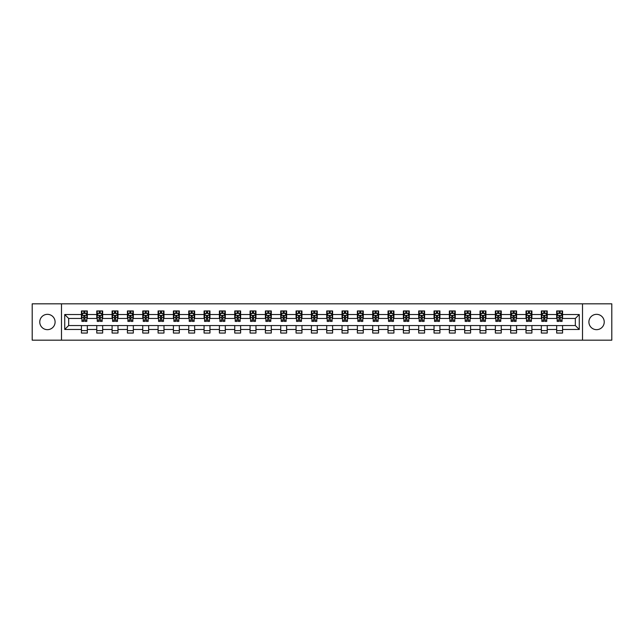 <?xml version="1.0" encoding="UTF-8"?>
<svg xmlns="http://www.w3.org/2000/svg" width="644" height="644" viewBox="0 0 644 644"><rect width="100%" height="100%" fill="white"/><g stroke="black" fill="none" stroke-linecap="round" stroke-linejoin="round"><path stroke-width="0.97" d="M596.569 314.336A7.664 7.664 0 0 0 588.906 322A7.664 7.664 0 0 0 596.569 329.664A7.664 7.664 0 0 0 604.233 322A7.664 7.664 0 0 0 596.569 314.336M47.431 314.336A7.664 7.664 0 0 0 39.767 322A7.664 7.664 0 0 0 47.431 329.664A7.664 7.664 0 0 0 55.094 322A7.664 7.664 0 0 0 47.431 314.336M582.514 340.177L611.8 340.177L611.8 303.823L582.514 303.823L582.514 340.177L61.486 340.177L61.486 303.823L32.2 303.823L32.2 340.177L61.486 340.177M582.514 303.823L61.486 303.823M562.566 314.53L562.566 310.947L556.674 310.947L556.674 314.53L547.239 314.53L547.239 310.947L541.338 310.947L541.338 314.53L531.904 314.53L531.904 310.947L526.011 310.947L526.011 314.53L516.577 314.53L516.577 310.947L510.676 310.947L510.676 314.53L501.249 314.53L501.249 310.947L495.349 310.947L495.349 314.53L485.914 314.53L485.914 310.947L480.022 310.947L480.022 314.53L470.587 314.53L470.587 310.947L464.686 310.947L464.686 314.53L455.252 314.53L455.252 310.947L449.359 310.947L449.359 314.53L439.924 314.53L439.924 310.947L434.032 310.947L434.032 314.53L424.597 314.53L424.597 310.947L418.697 310.947L418.697 314.53L409.262 314.53L409.262 310.947L403.369 310.947L403.369 314.53L393.935 314.53L393.935 310.947L388.034 310.947L388.034 314.53L378.608 314.53L378.608 310.947L372.707 310.947L372.707 314.53L363.272 314.53L363.272 310.947L357.38 310.947L357.38 314.53L347.945 314.53L347.945 310.947L342.045 310.947L342.045 314.53L332.61 314.53L332.61 310.947L326.717 310.947L326.717 314.53L317.283 314.53L317.283 310.947L311.39 310.947L311.39 314.53L301.956 314.53L301.956 310.947L296.055 310.947L296.055 314.53L286.62 314.53L286.62 310.947L280.728 310.947L280.728 314.53L271.293 314.53L271.293 310.947L265.392 310.947L265.392 314.53L255.966 314.53L255.966 310.947L250.065 310.947L250.065 314.53L240.631 314.53L240.631 310.947L234.738 310.947L234.738 314.53L225.303 314.53L225.303 310.947L219.403 310.947L219.403 314.53L209.968 314.53L209.968 310.947L204.076 310.947L204.076 314.53L194.641 314.53L194.641 310.947L188.748 310.947L188.748 314.53L179.314 314.53L179.314 310.947L173.413 310.947L173.413 314.53L163.978 314.53L163.978 310.947L158.086 310.947L158.086 314.53L148.651 314.53L148.651 310.947L142.751 310.947L142.751 314.53L133.324 314.53L133.324 310.947L127.423 310.947L127.423 314.53L117.989 314.53L117.989 310.947L112.096 310.947L112.096 314.53L102.662 314.53L102.662 310.947L96.761 310.947L96.761 314.53L87.326 314.53L87.326 310.947L81.434 310.947L81.434 314.53L64.73 314.53L64.73 329.47L68.658 325.534L81.434 325.534L81.434 333.053L87.326 333.053L87.326 325.534L96.761 325.534L96.761 333.053L102.662 333.053L102.662 325.534L112.096 325.534L112.096 333.053L117.989 333.053L117.989 325.534L127.423 325.534L127.423 333.053L133.324 333.053L133.324 325.534L142.751 325.534L142.751 333.053L148.651 333.053L148.651 325.534L158.086 325.534L158.086 333.053L163.978 333.053L163.978 325.534L173.413 325.534L173.413 333.053L179.314 333.053L179.314 325.534L188.748 325.534L188.748 333.053L194.641 333.053L194.641 325.534L204.076 325.534L204.076 333.053L209.968 333.053L209.968 325.534L219.403 325.534L219.403 333.053L225.303 333.053L225.303 325.534L234.738 325.534L234.738 333.053L240.631 333.053L240.631 325.534L250.065 325.534L250.065 333.053L255.966 333.053L255.966 325.534L265.392 325.534L265.392 333.053L271.293 333.053L271.293 325.534L280.728 325.534L280.728 333.053L286.62 333.053L286.62 325.534L296.055 325.534L296.055 333.053L301.956 333.053L301.956 325.534L311.39 325.534L311.39 333.053L317.283 333.053L317.283 325.534L326.717 325.534L326.717 333.053L332.61 333.053L332.61 325.534L342.045 325.534L342.045 333.053L347.945 333.053L347.945 325.534L357.38 325.534L357.38 333.053L363.272 333.053L363.272 325.534L372.707 325.534L372.707 333.053L378.608 333.053L378.608 325.534L388.034 325.534L388.034 333.053L393.935 333.053L393.935 325.534L403.369 325.534L403.369 333.053L409.262 333.053L409.262 325.534L418.697 325.534L418.697 333.053L424.597 333.053L424.597 325.534L434.032 325.534L434.032 333.053L439.924 333.053L439.924 325.534L449.359 325.534L449.359 333.053L455.252 333.053L455.252 325.534L464.686 325.534L464.686 333.053L470.587 333.053L470.587 325.534L480.022 325.534L480.022 333.053L485.914 333.053L485.914 325.534L495.349 325.534L495.349 333.053L501.249 333.053L501.249 325.534L510.676 325.534L510.676 333.053L516.577 333.053L516.577 325.534L526.011 325.534L526.011 333.053L531.904 333.053L531.904 325.534L541.338 325.534L541.338 333.053L547.239 333.053L547.239 325.534L556.674 325.534L556.674 333.053L562.566 333.053L562.566 325.534L575.342 325.534L575.342 318.466L562.566 318.466L562.566 314.53L579.27 314.53L579.27 329.47L562.566 329.47M556.674 329.47L547.239 329.47M541.338 329.47L531.904 329.47M526.011 329.47L516.577 329.47M510.676 329.47L501.249 329.47M495.349 329.47L485.914 329.47M480.022 329.47L470.587 329.47M464.686 329.47L455.252 329.47M449.359 329.47L439.924 329.47M434.032 329.47L424.597 329.47M418.697 329.47L409.262 329.47M403.369 329.47L393.935 329.47M388.034 329.47L378.608 329.47M372.707 329.47L363.272 329.47M357.38 329.47L347.945 329.47M342.045 329.47L332.61 329.47M326.717 329.47L317.283 329.47M311.39 329.47L301.956 329.47M296.055 329.47L286.62 329.47M280.728 329.47L271.293 329.47M265.392 329.47L255.966 329.47M250.065 329.47L240.631 329.47M234.738 329.47L225.303 329.47M219.403 329.47L209.968 329.47M204.076 329.47L194.641 329.47M188.748 329.47L179.314 329.47M173.413 329.47L163.978 329.47M158.086 329.47L148.651 329.47M142.751 329.47L133.324 329.47M127.423 329.47L117.989 329.47M112.096 329.47L102.662 329.47M96.761 329.47L87.326 329.47M81.434 329.47L64.73 329.47M556.674 314.53L556.674 318.466L547.239 318.466L547.239 314.53M541.338 314.53L541.338 318.466L531.904 318.466L531.904 314.53M526.011 314.53L526.011 318.466L516.577 318.466L516.577 314.53M510.676 314.53L510.676 318.466L501.249 318.466L501.249 314.53M495.349 314.53L495.349 318.466L485.914 318.466L485.914 314.53M480.022 314.53L480.022 318.466L470.587 318.466L470.587 314.53M464.686 314.53L464.686 318.466L455.252 318.466L455.252 314.53M449.359 314.53L449.359 318.466L439.924 318.466L439.924 314.53M434.032 314.53L434.032 318.466L424.597 318.466L424.597 314.53M418.697 314.53L418.697 318.466L409.262 318.466L409.262 314.53M403.369 314.53L403.369 318.466L393.935 318.466L393.935 314.53M388.034 314.53L388.034 318.466L378.608 318.466L378.608 314.53M372.707 314.53L372.707 318.466L363.272 318.466L363.272 314.53M357.38 314.53L357.38 318.466L347.945 318.466L347.945 314.53M342.045 314.53L342.045 318.466L332.61 318.466L332.61 314.53M326.717 314.53L326.717 318.466L317.283 318.466L317.283 314.53M311.39 314.53L311.39 318.466L301.956 318.466L301.956 314.53M296.055 314.53L296.055 318.466L286.62 318.466L286.62 314.53M280.728 314.53L280.728 318.466L271.293 318.466L271.293 314.53M265.392 314.53L265.392 318.466L255.966 318.466L255.966 314.53M250.065 314.53L250.065 318.466L240.631 318.466L240.631 314.53M234.738 314.53L234.738 318.466L225.303 318.466L225.303 314.53M219.403 314.53L219.403 318.466L209.968 318.466L209.968 314.53M204.076 314.53L204.076 318.466L194.641 318.466L194.641 314.53M188.748 314.53L188.748 318.466L179.314 318.466L179.314 314.53M173.413 314.53L173.413 318.466L163.978 318.466L163.978 314.53M158.086 314.53L158.086 318.466L148.651 318.466L148.651 314.53M142.751 314.53L142.751 318.466L133.324 318.466L133.324 314.53M127.423 314.53L127.423 318.466L117.989 318.466L117.989 314.53M112.096 314.53L112.096 318.466L102.662 318.466L102.662 314.53M96.761 314.53L96.761 318.466L87.326 318.466L87.326 314.53M81.434 314.53L81.434 318.466L68.658 318.466L64.73 314.53M68.658 318.466L68.658 325.534M579.27 329.47L575.342 325.534M575.342 318.466L579.27 314.53M81.434 313.403L81.925 313.403M83.792 313.403L84.968 313.403M86.835 313.403L87.326 313.403M81.434 318.361L81.925 318.361M83.792 318.361L84.968 318.361M86.835 318.361L87.326 318.361M81.434 325.639L87.326 325.639M81.434 330.597L87.326 330.597M96.761 325.639L102.662 325.639M96.761 330.597L102.662 330.597M96.761 313.403L97.252 313.403M99.12 313.403L100.303 313.403M102.171 313.403L102.662 313.403M96.761 318.361L97.252 318.361M99.12 318.361L100.303 318.361M102.171 318.361L102.662 318.361M112.096 325.639L117.989 325.639M112.096 330.597L117.989 330.597M112.096 313.403L112.587 313.403M114.455 313.403L115.63 313.403M117.498 313.403L117.989 313.403M112.096 318.361L112.587 318.361M114.455 318.361L115.63 318.361M117.498 318.361L117.989 318.361M127.423 325.639L133.324 325.639M127.423 330.597L133.324 330.597M127.423 313.403L127.915 313.403M129.782 313.403L130.965 313.403M132.833 313.403L133.324 313.403M127.423 318.361L127.915 318.361M129.782 318.361L130.965 318.361M132.833 318.361L133.324 318.361M142.751 325.639L148.651 325.639M142.751 330.597L148.651 330.597M142.751 313.403L143.25 313.403M145.109 313.403L146.293 313.403M148.16 313.403L148.651 313.403M142.751 318.361L143.25 318.361M145.109 318.361L146.293 318.361M148.16 318.361L148.651 318.361M158.086 325.639L163.978 325.639M158.086 330.597L163.978 330.597M158.086 313.403L158.577 313.403M160.445 313.403L161.62 313.403M163.487 313.403L163.978 313.403M158.086 318.361L158.577 318.361M160.445 318.361L161.62 318.361M163.487 318.361L163.978 318.361M173.413 325.639L179.314 325.639M173.413 330.597L179.314 330.597M173.413 313.403L173.904 313.403M175.772 313.403L176.955 313.403M178.823 313.403L179.314 313.403M173.413 318.361L173.904 318.361M175.772 318.361L176.955 318.361M178.823 318.361L179.314 318.361M188.748 325.639L194.641 325.639M188.748 330.597L194.641 330.597M188.748 313.403L189.239 313.403M191.107 313.403L192.282 313.403M194.15 313.403L194.641 313.403M188.748 318.361L189.239 318.361M191.107 318.361L192.282 318.361M194.15 318.361L194.641 318.361M204.076 325.639L209.968 325.639M204.076 330.597L209.968 330.597M204.076 313.403L204.567 313.403M206.434 313.403L207.609 313.403M209.477 313.403L209.968 313.403M204.076 318.361L204.567 318.361M206.434 318.361L207.609 318.361M209.477 318.361L209.968 318.361M219.403 325.639L225.303 325.639M219.403 330.597L225.303 330.597M219.403 313.403L219.894 313.403M221.761 313.403L222.945 313.403M224.812 313.403L225.303 313.403M219.403 318.361L219.894 318.361M221.761 318.361L222.945 318.361M224.812 318.361L225.303 318.361M234.738 325.639L240.631 325.639M234.738 330.597L240.631 330.597M234.738 313.403L235.229 313.403M237.097 313.403L238.272 313.403M240.14 313.403L240.631 313.403M234.738 318.361L235.229 318.361M237.097 318.361L238.272 318.361M240.14 318.361L240.631 318.361M250.065 325.639L255.966 325.639M250.065 330.597L255.966 330.597M250.065 313.403L250.556 313.403M252.424 313.403L253.607 313.403M255.475 313.403L255.966 313.403M250.065 318.361L250.556 318.361M252.424 318.361L253.607 318.361M255.475 318.361L255.966 318.361M265.392 325.639L271.293 325.639M265.392 330.597L271.293 330.597M265.392 313.403L265.892 313.403M267.751 313.403L268.934 313.403M270.802 313.403L271.293 313.403M265.392 318.361L265.892 318.361M267.751 318.361L268.934 318.361M270.802 318.361L271.293 318.361M280.728 325.639L286.62 325.639M280.728 330.597L286.62 330.597M280.728 313.403L281.219 313.403M283.086 313.403L284.262 313.403M286.129 313.403L286.62 313.403M280.728 318.361L281.219 318.361M283.086 318.361L284.262 318.361M286.129 318.361L286.62 318.361M296.055 325.639L301.956 325.639M296.055 330.597L301.956 330.597M296.055 313.403L296.546 313.403M298.413 313.403L299.597 313.403M301.464 313.403L301.956 313.403M296.055 318.361L296.546 318.361M298.413 318.361L299.597 318.361M301.464 318.361L301.956 318.361M311.39 325.639L317.283 325.639M311.39 330.597L317.283 330.597M311.39 313.403L311.881 313.403M313.749 313.403L314.924 313.403M316.792 313.403L317.283 313.403M311.39 318.361L311.881 318.361M313.749 318.361L314.924 318.361M316.792 318.361L317.283 318.361M326.717 325.639L332.61 325.639M326.717 330.597L332.61 330.597M326.717 313.403L327.208 313.403M329.076 313.403L330.251 313.403M332.119 313.403L332.61 313.403M326.717 318.361L327.208 318.361M329.076 318.361L330.251 318.361M332.119 318.361L332.61 318.361M342.045 325.639L347.945 325.639M342.045 330.597L347.945 330.597M342.045 313.403L342.536 313.403M344.403 313.403L345.587 313.403M347.454 313.403L347.945 313.403M342.045 318.361L342.536 318.361M344.403 318.361L345.587 318.361M347.454 318.361L347.945 318.361M357.38 325.639L363.272 325.639M357.38 330.597L363.272 330.597M357.38 313.403L357.871 313.403M359.738 313.403L360.914 313.403M362.781 313.403L363.272 313.403M357.38 318.361L357.871 318.361M359.738 318.361L360.914 318.361M362.781 318.361L363.272 318.361M372.707 325.639L378.608 325.639M372.707 330.597L378.608 330.597M372.707 313.403L373.198 313.403M375.066 313.403L376.249 313.403M378.108 313.403L378.608 313.403M372.707 318.361L373.198 318.361M375.066 318.361L376.249 318.361M378.108 318.361L378.608 318.361M388.034 325.639L393.935 325.639M388.034 330.597L393.935 330.597M388.034 313.403L388.525 313.403M390.393 313.403L391.576 313.403M393.444 313.403L393.935 313.403M388.034 318.361L388.525 318.361M390.393 318.361L391.576 318.361M393.444 318.361L393.935 318.361M403.369 325.639L409.262 325.639M403.369 330.597L409.262 330.597M403.369 313.403L403.86 313.403M405.728 313.403L406.903 313.403M408.771 313.403L409.262 313.403M403.369 318.361L403.86 318.361M405.728 318.361L406.903 318.361M408.771 318.361L409.262 318.361M418.697 325.639L424.597 325.639M418.697 330.597L424.597 330.597M418.697 313.403L419.188 313.403M421.055 313.403L422.239 313.403M424.106 313.403L424.597 313.403M418.697 318.361L419.188 318.361M421.055 318.361L422.239 318.361M424.106 318.361L424.597 318.361M434.032 325.639L439.924 325.639M434.032 330.597L439.924 330.597M434.032 313.403L434.523 313.403M436.391 313.403L437.566 313.403M439.433 313.403L439.924 313.403M434.032 318.361L434.523 318.361M436.391 318.361L437.566 318.361M439.433 318.361L439.924 318.361M449.359 325.639L455.252 325.639M449.359 330.597L455.252 330.597M449.359 313.403L449.85 313.403M451.718 313.403L452.893 313.403M454.761 313.403L455.252 313.403M449.359 318.361L449.85 318.361M451.718 318.361L452.893 318.361M454.761 318.361L455.252 318.361M464.686 325.639L470.587 325.639M464.686 330.597L470.587 330.597M464.686 313.403L465.177 313.403M467.045 313.403L468.228 313.403M470.096 313.403L470.587 313.403M464.686 318.361L465.177 318.361M467.045 318.361L468.228 318.361M470.096 318.361L470.587 318.361M480.022 325.639L485.914 325.639M480.022 330.597L485.914 330.597M480.022 313.403L480.513 313.403M482.38 313.403L483.555 313.403M485.423 313.403L485.914 313.403M480.022 318.361L480.513 318.361M482.38 318.361L483.555 318.361M485.423 318.361L485.914 318.361M495.349 325.639L501.249 325.639M495.349 330.597L501.249 330.597M495.349 313.403L495.84 313.403M497.707 313.403L498.891 313.403M500.75 313.403L501.249 313.403M495.349 318.361L495.84 318.361M497.707 318.361L498.891 318.361M500.75 318.361L501.249 318.361M510.676 325.639L516.577 325.639M510.676 330.597L516.577 330.597M510.676 313.403L511.167 313.403M513.035 313.403L514.218 313.403M516.086 313.403L516.577 313.403M510.676 318.361L511.167 318.361M513.035 318.361L514.218 318.361M516.086 318.361L516.577 318.361M526.011 325.639L531.904 325.639M526.011 330.597L531.904 330.597M526.011 313.403L526.502 313.403M528.37 313.403L529.545 313.403M531.413 313.403L531.904 313.403M526.011 318.361L526.502 318.361M528.37 318.361L529.545 318.361M531.413 318.361L531.904 318.361M541.338 325.639L547.239 325.639M541.338 330.597L547.239 330.597M541.338 313.403L541.829 313.403M543.697 313.403L544.88 313.403M546.748 313.403L547.239 313.403M541.338 318.361L541.829 318.361M543.697 318.361L544.88 318.361M546.748 318.361L547.239 318.361M556.674 325.639L562.566 325.639M556.674 330.597L562.566 330.597M556.674 313.403L557.165 313.403M559.032 313.403L560.208 313.403M562.075 313.403L562.566 313.403M556.674 318.361L557.165 318.361M559.032 318.361L560.208 318.361M562.075 318.361L562.566 318.361M84.968 312.219L83.792 312.219M86.835 320.181L84.968 320.181L84.968 321.412L86.835 321.412L86.835 315.415L85.853 313.451L82.907 313.451L81.925 315.415L81.925 321.412L83.792 321.412L83.792 320.181L81.925 320.181M81.925 315.415L81.925 310.947M86.835 315.415L86.835 310.947M83.792 313.451L83.792 310.947M84.968 310.947L84.968 313.451M84.968 320.181L84.968 316.156L83.792 316.156L83.792 320.181M100.303 312.219L99.12 312.219M102.171 320.181L100.303 320.181L100.303 321.412L102.171 321.412L102.171 315.415L101.189 313.451L98.234 313.451L97.252 315.415L97.252 321.412L99.12 321.412L99.12 320.181L97.252 320.181M97.252 315.415L97.252 310.947M102.171 315.415L102.171 310.947M99.12 313.451L99.12 310.947M100.303 310.947L100.303 313.451M100.303 320.181L100.303 316.156L99.12 316.156L99.12 320.181M115.63 312.219L114.455 312.219M117.498 320.181L115.63 320.181L115.63 321.412L117.498 321.412L117.498 315.415L116.516 313.451L113.569 313.451L112.587 315.415L112.587 321.412L114.455 321.412L114.455 320.181L112.587 320.181M112.587 315.415L112.587 310.947M117.498 315.415L117.498 310.947M114.455 313.451L114.455 310.947M115.63 310.947L115.63 313.451M115.63 320.181L115.63 316.156L114.455 316.156L114.455 320.181M130.965 312.219L129.782 312.219M132.833 320.181L130.965 320.181L130.965 321.412L132.833 321.412L132.833 315.415L131.843 313.451L128.897 313.451L127.915 315.415L127.915 321.412L129.782 321.412L129.782 320.181L127.915 320.181M127.915 315.415L127.915 310.947M132.833 315.415L132.833 310.947M129.782 313.451L129.782 310.947M130.965 310.947L130.965 313.451M130.965 320.181L130.965 316.156L129.782 316.156L129.782 320.181M146.293 312.219L145.109 312.219M148.16 320.181L146.293 320.181L146.293 321.412L148.16 321.412L148.16 315.415L147.178 313.451L144.232 313.451L143.25 315.415L143.25 321.412L145.109 321.412L145.109 320.181L143.25 320.181M143.25 315.415L143.25 310.947M148.16 315.415L148.16 310.947M145.109 313.451L145.109 310.947M146.293 310.947L146.293 313.451M146.293 320.181L146.293 316.156L145.109 316.156L145.109 320.181M161.62 312.219L160.445 312.219M163.487 320.181L161.62 320.181L161.62 321.412L163.487 321.412L163.487 315.415L162.505 313.451L159.559 313.451L158.577 315.415L158.577 321.412L160.445 321.412L160.445 320.181L158.577 320.181M158.577 315.415L158.577 310.947M163.487 315.415L163.487 310.947M160.445 313.451L160.445 310.947M161.62 310.947L161.62 313.451M161.62 320.181L161.62 316.156L160.445 316.156L160.445 320.181M176.955 312.219L175.772 312.219M178.823 320.181L176.955 320.181L176.955 321.412L178.823 321.412L178.823 315.415L177.841 313.451L174.886 313.451L173.904 315.415L173.904 321.412L175.772 321.412L175.772 320.181L173.904 320.181M173.904 315.415L173.904 310.947M178.823 315.415L178.823 310.947M175.772 313.451L175.772 310.947M176.955 310.947L176.955 313.451M176.955 320.181L176.955 316.156L175.772 316.156L175.772 320.181M192.282 312.219L191.107 312.219M194.15 320.181L192.282 320.181L192.282 321.412L194.15 321.412L194.15 315.415L193.168 313.451L190.222 313.451L189.239 315.415L189.239 321.412L191.107 321.412L191.107 320.181L189.239 320.181M189.239 315.415L189.239 310.947M194.15 315.415L194.15 310.947M191.107 313.451L191.107 310.947M192.282 310.947L192.282 313.451M192.282 320.181L192.282 316.156L191.107 316.156L191.107 320.181M207.609 312.219L206.434 312.219M209.477 320.181L207.609 320.181L207.609 321.412L209.477 321.412L209.477 315.415L208.495 313.451L205.549 313.451L204.567 315.415L204.567 321.412L206.434 321.412L206.434 320.181L204.567 320.181M204.567 315.415L204.567 310.947M209.477 315.415L209.477 310.947M206.434 313.451L206.434 310.947M207.609 310.947L207.609 313.451M207.609 320.181L207.609 316.156L206.434 316.156L206.434 320.181M222.945 312.219L221.761 312.219M224.812 320.181L222.945 320.181L222.945 321.412L224.812 321.412L224.812 315.415L223.83 313.451L220.876 313.451L219.894 315.415L219.894 321.412L221.761 321.412L221.761 320.181L219.894 320.181M219.894 315.415L219.894 310.947M224.812 315.415L224.812 310.947M221.761 313.451L221.761 310.947M222.945 310.947L222.945 313.451M222.945 320.181L222.945 316.156L221.761 316.156L221.761 320.181M238.272 312.219L237.097 312.219M240.14 320.181L238.272 320.181L238.272 321.412L240.14 321.412L240.14 315.415L239.157 313.451L236.211 313.451L235.229 315.415L235.229 321.412L237.097 321.412L237.097 320.181L235.229 320.181M235.229 315.415L235.229 310.947M240.14 315.415L240.14 310.947M237.097 313.451L237.097 310.947M238.272 310.947L238.272 313.451M238.272 320.181L238.272 316.156L237.097 316.156L237.097 320.181M253.607 312.219L252.424 312.219M255.475 320.181L253.607 320.181L253.607 321.412L255.475 321.412L255.475 315.415L254.485 313.451L251.538 313.451L250.556 315.415L250.556 321.412L252.424 321.412L252.424 320.181L250.556 320.181M250.556 315.415L250.556 310.947M255.475 315.415L255.475 310.947M252.424 313.451L252.424 310.947M253.607 310.947L253.607 313.451M253.607 320.181L253.607 316.156L252.424 316.156L252.424 320.181M268.934 312.219L267.751 312.219M270.802 320.181L268.934 320.181L268.934 321.412L270.802 321.412L270.802 315.415L269.82 313.451L266.874 313.451L265.892 315.415L265.892 321.412L267.751 321.412L267.751 320.181L265.892 320.181M265.892 315.415L265.892 310.947M270.802 315.415L270.802 310.947M267.751 313.451L267.751 310.947M268.934 310.947L268.934 313.451M268.934 320.181L268.934 316.156L267.751 316.156L267.751 320.181M284.262 312.219L283.086 312.219M286.129 320.181L284.262 320.181L284.262 321.412L286.129 321.412L286.129 315.415L285.147 313.451L282.201 313.451L281.219 315.415L281.219 321.412L283.086 321.412L283.086 320.181L281.219 320.181M281.219 315.415L281.219 310.947M286.129 315.415L286.129 310.947M283.086 313.451L283.086 310.947M284.262 310.947L284.262 313.451M284.262 320.181L284.262 316.156L283.086 316.156L283.086 320.181M299.597 312.219L298.413 312.219M301.464 320.181L299.597 320.181L299.597 321.412L301.464 321.412L301.464 315.415L300.482 313.451L297.528 313.451L296.546 315.415L296.546 321.412L298.413 321.412L298.413 320.181L296.546 320.181M296.546 315.415L296.546 310.947M301.464 315.415L301.464 310.947M298.413 313.451L298.413 310.947M299.597 310.947L299.597 313.451M299.597 320.181L299.597 316.156L298.413 316.156L298.413 320.181M314.924 312.219L313.749 312.219M316.792 320.181L314.924 320.181L314.924 321.412L316.792 321.412L316.792 315.415L315.81 313.451L312.863 313.451L311.881 315.415L311.881 321.412L313.749 321.412L313.749 320.181L311.881 320.181M311.881 315.415L311.881 310.947M316.792 315.415L316.792 310.947M313.749 313.451L313.749 310.947M314.924 310.947L314.924 313.451M314.924 320.181L314.924 316.156L313.749 316.156L313.749 320.181M330.251 312.219L329.076 312.219M332.119 320.181L330.251 320.181L330.251 321.412L332.119 321.412L332.119 315.415L331.137 313.451L328.19 313.451L327.208 315.415L327.208 321.412L329.076 321.412L329.076 320.181L327.208 320.181M327.208 315.415L327.208 310.947M332.119 315.415L332.119 310.947M329.076 313.451L329.076 310.947M330.251 310.947L330.251 313.451M330.251 320.181L330.251 316.156L329.076 316.156L329.076 320.181M345.587 312.219L344.403 312.219M347.454 320.181L345.587 320.181L345.587 321.412L347.454 321.412L347.454 315.415L346.472 313.451L343.518 313.451L342.536 315.415L342.536 321.412L344.403 321.412L344.403 320.181L342.536 320.181M342.536 315.415L342.536 310.947M347.454 315.415L347.454 310.947M344.403 313.451L344.403 310.947M345.587 310.947L345.587 313.451M345.587 320.181L345.587 316.156L344.403 316.156L344.403 320.181M360.914 312.219L359.738 312.219M362.781 320.181L360.914 320.181L360.914 321.412L362.781 321.412L362.781 315.415L361.799 313.451L358.853 313.451L357.871 315.415L357.871 321.412L359.738 321.412L359.738 320.181L357.871 320.181M357.871 315.415L357.871 310.947M362.781 315.415L362.781 310.947M359.738 313.451L359.738 310.947M360.914 310.947L360.914 313.451M360.914 320.181L360.914 316.156L359.738 316.156L359.738 320.181M376.249 312.219L375.066 312.219M378.108 320.181L376.249 320.181L376.249 321.412L378.108 321.412L378.108 315.415L377.126 313.451L374.18 313.451L373.198 315.415L373.198 321.412L375.066 321.412L375.066 320.181L373.198 320.181M373.198 315.415L373.198 310.947M378.108 315.415L378.108 310.947M375.066 313.451L375.066 310.947M376.249 310.947L376.249 313.451M376.249 320.181L376.249 316.156L375.066 316.156L375.066 320.181M391.576 312.219L390.393 312.219M393.444 320.181L391.576 320.181L391.576 321.412L393.444 321.412L393.444 315.415L392.462 313.451L389.515 313.451L388.525 315.415L388.525 321.412L390.393 321.412L390.393 320.181L388.525 320.181M388.525 315.415L388.525 310.947M393.444 315.415L393.444 310.947M390.393 313.451L390.393 310.947M391.576 310.947L391.576 313.451M391.576 320.181L391.576 316.156L390.393 316.156L390.393 320.181M406.903 312.219L405.728 312.219M408.771 320.181L406.903 320.181L406.903 321.412L408.771 321.412L408.771 315.415L407.789 313.451L404.843 313.451L403.86 315.415L403.86 321.412L405.728 321.412L405.728 320.181L403.86 320.181M403.86 315.415L403.86 310.947M408.771 315.415L408.771 310.947M405.728 313.451L405.728 310.947M406.903 310.947L406.903 313.451M406.903 320.181L406.903 316.156L405.728 316.156L405.728 320.181M422.239 312.219L421.055 312.219M424.106 320.181L422.239 320.181L422.239 321.412L424.106 321.412L424.106 315.415L423.124 313.451L420.17 313.451L419.188 315.415L419.188 321.412L421.055 321.412L421.055 320.181L419.188 320.181M419.188 315.415L419.188 310.947M424.106 315.415L424.106 310.947M421.055 313.451L421.055 310.947M422.239 310.947L422.239 313.451M422.239 320.181L422.239 316.156L421.055 316.156L421.055 320.181M437.566 312.219L436.391 312.219M439.433 320.181L437.566 320.181L437.566 321.412L439.433 321.412L439.433 315.415L438.451 313.451L435.505 313.451L434.523 315.415L434.523 321.412L436.391 321.412L436.391 320.181L434.523 320.181M434.523 315.415L434.523 310.947M439.433 315.415L439.433 310.947M436.391 313.451L436.391 310.947M437.566 310.947L437.566 313.451M437.566 320.181L437.566 316.156L436.391 316.156L436.391 320.181M452.893 312.219L451.718 312.219M454.761 320.181L452.893 320.181L452.893 321.412L454.761 321.412L454.761 315.415L453.779 313.451L450.832 313.451L449.85 315.415L449.85 321.412L451.718 321.412L451.718 320.181L449.85 320.181M449.85 315.415L449.85 310.947M454.761 315.415L454.761 310.947M451.718 313.451L451.718 310.947M452.893 310.947L452.893 313.451M452.893 320.181L452.893 316.156L451.718 316.156L451.718 320.181M468.228 312.219L467.045 312.219M470.096 320.181L468.228 320.181L468.228 321.412L470.096 321.412L470.096 315.415L469.114 313.451L466.159 313.451L465.177 315.415L465.177 321.412L467.045 321.412L467.045 320.181L465.177 320.181M465.177 315.415L465.177 310.947M470.096 315.415L470.096 310.947M467.045 313.451L467.045 310.947M468.228 310.947L468.228 313.451M468.228 320.181L468.228 316.156L467.045 316.156L467.045 320.181M483.555 312.219L482.38 312.219M485.423 320.181L483.555 320.181L483.555 321.412L485.423 321.412L485.423 315.415L484.441 313.451L481.495 313.451L480.513 315.415L480.513 321.412L482.38 321.412L482.38 320.181L480.513 320.181M480.513 315.415L480.513 310.947M485.423 315.415L485.423 310.947M482.38 313.451L482.38 310.947M483.555 310.947L483.555 313.451M483.555 320.181L483.555 316.156L482.38 316.156L482.38 320.181M498.891 312.219L497.707 312.219M500.75 320.181L498.891 320.181L498.891 321.412L500.75 321.412L500.75 315.415L499.768 313.451L496.822 313.451L495.84 315.415L495.84 321.412L497.707 321.412L497.707 320.181L495.84 320.181M495.84 315.415L495.84 310.947M500.75 315.415L500.75 310.947M497.707 313.451L497.707 310.947M498.891 310.947L498.891 313.451M498.891 320.181L498.891 316.156L497.707 316.156L497.707 320.181M514.218 312.219L513.035 312.219M516.086 320.181L514.218 320.181L514.218 321.412L516.086 321.412L516.086 315.415L515.103 313.451L512.157 313.451L511.167 315.415L511.167 321.412L513.035 321.412L513.035 320.181L511.167 320.181M511.167 315.415L511.167 310.947M516.086 315.415L516.086 310.947M513.035 313.451L513.035 310.947M514.218 310.947L514.218 313.451M514.218 320.181L514.218 316.156L513.035 316.156L513.035 320.181M529.545 312.219L528.37 312.219M531.413 320.181L529.545 320.181L529.545 321.412L531.413 321.412L531.413 315.415L530.431 313.451L527.484 313.451L526.502 315.415L526.502 321.412L528.37 321.412L528.37 320.181L526.502 320.181M526.502 315.415L526.502 310.947M531.413 315.415L531.413 310.947M528.37 313.451L528.37 310.947M529.545 310.947L529.545 313.451M529.545 320.181L529.545 316.156L528.37 316.156L528.37 320.181M544.88 312.219L543.697 312.219M546.748 320.181L544.88 320.181L544.88 321.412L546.748 321.412L546.748 315.415L545.766 313.451L542.812 313.451L541.829 315.415L541.829 321.412L543.697 321.412L543.697 320.181L541.829 320.181M541.829 315.415L541.829 310.947M546.748 315.415L546.748 310.947M543.697 313.451L543.697 310.947M544.88 310.947L544.88 313.451M544.88 320.181L544.88 316.156L543.697 316.156L543.697 320.181M560.208 312.219L559.032 312.219M562.075 320.181L560.208 320.181L560.208 321.412L562.075 321.412L562.075 315.415L561.093 313.451L558.147 313.451L557.165 315.415L557.165 321.412L559.032 321.412L559.032 320.181L557.165 320.181M557.165 315.415L557.165 310.947M562.075 315.415L562.075 310.947M559.032 313.451L559.032 310.947M560.208 310.947L560.208 313.451M560.208 320.181L560.208 316.156L559.032 316.156L559.032 320.181M86.811 315.367L81.949 315.367M81.925 313.572L82.851 313.572M85.918 313.572L86.835 313.572M83.792 317.54L81.925 317.54M86.835 317.54L84.968 317.54M84.968 312.847L83.792 312.847M102.146 315.367L97.276 315.367M97.252 313.572L98.178 313.572M101.245 313.572L102.171 313.572M99.12 317.54L97.252 317.54M102.171 317.54L100.303 317.54M100.303 312.847L99.12 312.847M117.474 315.367L112.611 315.367M112.587 313.572L113.513 313.572M116.572 313.572L117.498 313.572M114.455 317.54L112.587 317.54M117.498 317.54L115.63 317.54M115.63 312.847L114.455 312.847M132.801 315.367L127.939 315.367M127.915 313.572L128.84 313.572M131.907 313.572L132.833 313.572M129.782 317.54L127.915 317.54M132.833 317.54L130.965 317.54M130.965 312.847L129.782 312.847M148.136 315.367L143.274 315.367M143.25 313.572L144.167 313.572M147.235 313.572L148.16 313.572M145.109 317.54L143.25 317.54M148.16 317.54L146.293 317.54M146.293 312.847L145.109 312.847M163.463 315.367L158.601 315.367M158.577 313.572L159.503 313.572M162.57 313.572L163.487 313.572M160.445 317.54L158.577 317.54M163.487 317.54L161.62 317.54M161.62 312.847L160.445 312.847M178.799 315.367L173.928 315.367M173.904 313.572L174.83 313.572M177.897 313.572L178.823 313.572M175.772 317.54L173.904 317.54M178.823 317.54L176.955 317.54M176.955 312.847L175.772 312.847M194.126 315.367L189.264 315.367M189.239 313.572L190.157 313.572M193.224 313.572L194.15 313.572M191.107 317.54L189.239 317.54M194.15 317.54L192.282 317.54M192.282 312.847L191.107 312.847M209.453 315.367L204.591 315.367M204.567 313.572L205.492 313.572M208.559 313.572L209.477 313.572M206.434 317.54L204.567 317.54M209.477 317.54L207.609 317.54M207.609 312.847L206.434 312.847M224.788 315.367L219.918 315.367M219.894 313.572L220.82 313.572M223.887 313.572L224.812 313.572M221.761 317.54L219.894 317.54M224.812 317.54L222.945 317.54M222.945 312.847L221.761 312.847M240.115 315.367L235.253 315.367M235.229 313.572L236.155 313.572M239.214 313.572L240.14 313.572M237.097 317.54L235.229 317.54M240.14 317.54L238.272 317.54M238.272 312.847L237.097 312.847M255.443 315.367L250.58 315.367M250.556 313.572L251.482 313.572M254.549 313.572L255.475 313.572M252.424 317.54L250.556 317.54M255.475 317.54L253.607 317.54M253.607 312.847L252.424 312.847M270.778 315.367L265.916 315.367M265.892 313.572L266.809 313.572M269.876 313.572L270.802 313.572M267.751 317.54L265.892 317.54M270.802 317.54L268.934 317.54M268.934 312.847L267.751 312.847M286.105 315.367L281.243 315.367M281.219 313.572L282.144 313.572M285.212 313.572L286.129 313.572M283.086 317.54L281.219 317.54M286.129 317.54L284.262 317.54M284.262 312.847L283.086 312.847M301.44 315.367L296.57 315.367M296.546 313.572L297.472 313.572M300.539 313.572L301.464 313.572M298.413 317.54L296.546 317.54M301.464 317.54L299.597 317.54M299.597 312.847L298.413 312.847M316.768 315.367L311.905 315.367M311.881 313.572L312.799 313.572M315.866 313.572L316.792 313.572M313.749 317.54L311.881 317.54M316.792 317.54L314.924 317.54M314.924 312.847L313.749 312.847M332.095 315.367L327.233 315.367M327.208 313.572L328.134 313.572M331.201 313.572L332.119 313.572M329.076 317.54L327.208 317.54M332.119 317.54L330.251 317.54M330.251 312.847L329.076 312.847M347.43 315.367L342.56 315.367M342.536 313.572L343.461 313.572M346.528 313.572L347.454 313.572M344.403 317.54L342.536 317.54M347.454 317.54L345.587 317.54M345.587 312.847L344.403 312.847M362.757 315.367L357.895 315.367M357.871 313.572L358.788 313.572M361.856 313.572L362.781 313.572M359.738 317.54L357.871 317.54M362.781 317.54L360.914 317.54M360.914 312.847L359.738 312.847M378.084 315.367L373.222 315.367M373.198 313.572L374.124 313.572M377.191 313.572L378.108 313.572M375.066 317.54L373.198 317.54M378.108 317.54L376.249 317.54M376.249 312.847L375.066 312.847M393.42 315.367L388.557 315.367M388.525 313.572L389.451 313.572M392.518 313.572L393.444 313.572M390.393 317.54L388.525 317.54M393.444 317.54L391.576 317.54M391.576 312.847L390.393 312.847M408.747 315.367L403.885 315.367M403.86 313.572L404.786 313.572M407.845 313.572L408.771 313.572M405.728 317.54L403.86 317.54M408.771 317.54L406.903 317.54M406.903 312.847L405.728 312.847M424.082 315.367L419.212 315.367M419.188 313.572L420.113 313.572M423.18 313.572L424.106 313.572M421.055 317.54L419.188 317.54M424.106 317.54L422.239 317.54M422.239 312.847L421.055 312.847M439.409 315.367L434.547 315.367M434.523 313.572L435.441 313.572M438.508 313.572L439.433 313.572M436.391 317.54L434.523 317.54M439.433 317.54L437.566 317.54M437.566 312.847L436.391 312.847M454.736 315.367L449.874 315.367M449.85 313.572L450.776 313.572M453.843 313.572L454.761 313.572M451.718 317.54L449.85 317.54M454.761 317.54L452.893 317.54M452.893 312.847L451.718 312.847M470.072 315.367L465.201 315.367M465.177 313.572L466.103 313.572M469.17 313.572L470.096 313.572M467.045 317.54L465.177 317.54M470.096 317.54L468.228 317.54M468.228 312.847L467.045 312.847M485.399 315.367L480.537 315.367M480.513 313.572L481.43 313.572M484.497 313.572L485.423 313.572M482.38 317.54L480.513 317.54M485.423 317.54L483.555 317.54M483.555 312.847L482.38 312.847M500.726 315.367L495.864 315.367M495.84 313.572L496.766 313.572M499.833 313.572L500.75 313.572M497.707 317.54L495.84 317.54M500.75 317.54L498.891 317.54M498.891 312.847L497.707 312.847M516.061 315.367L511.199 315.367M511.167 313.572L512.093 313.572M515.16 313.572L516.086 313.572M513.035 317.54L511.167 317.54M516.086 317.54L514.218 317.54M514.218 312.847L513.035 312.847M531.389 315.367L526.526 315.367M526.502 313.572L527.428 313.572M530.487 313.572L531.413 313.572M528.37 317.54L526.502 317.54M531.413 317.54L529.545 317.54M529.545 312.847L528.37 312.847M546.724 315.367L541.854 315.367M541.829 313.572L542.755 313.572M545.822 313.572L546.748 313.572M543.697 317.54L541.829 317.54M546.748 317.54L544.88 317.54M544.88 312.847L543.697 312.847M562.051 315.367L557.189 315.367M557.165 313.572L558.082 313.572M561.149 313.572L562.075 313.572M559.032 317.54L557.165 317.54M562.075 317.54L560.208 317.54M560.208 312.847L559.032 312.847"/></g></svg>
